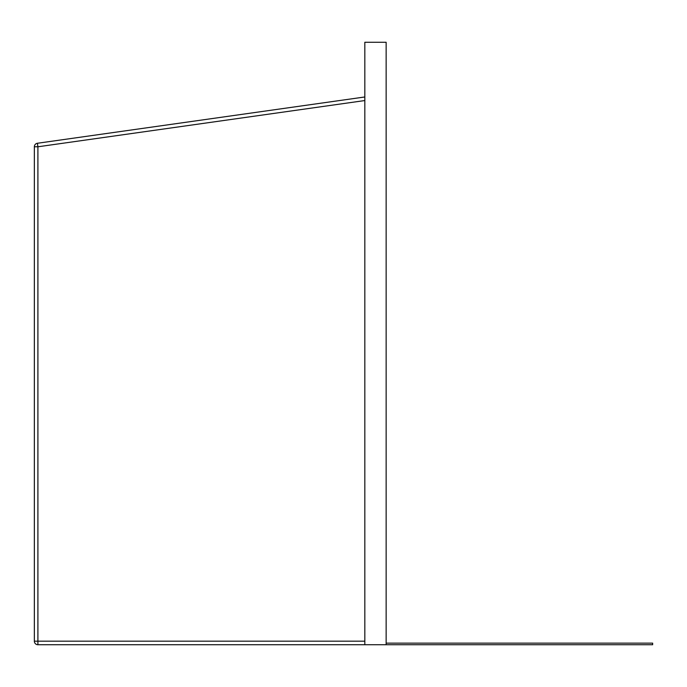 <?xml version="1.0" encoding="UTF-8"?>
<svg xmlns="http://www.w3.org/2000/svg" width="687" height="687" viewBox="0 0 687 687"><rect width="100%" height="100%" fill="white"/><g stroke="black" fill="none" stroke-linecap="round" stroke-linejoin="round"><path stroke-width="1.03" d="M364.823 42.268L364.823 644.732L386.146 644.732L386.146 42.268L364.823 42.268M364.823 96.97L37.407 143.265A3.555 3.555 0 0 0 34.35 146.786L34.35 641.186A3.555 3.555 0 0 0 37.905 644.732L364.823 644.732M386.146 644.732L652.65 644.732L652.65 643.135L386.146 643.135M34.35 146.786L37.905 146.786L37.407 143.265M364.823 100.551L37.905 146.786L37.905 641.186L34.35 641.186A3.555 3.555 0 0 0 37.905 644.732L37.905 641.186L364.823 641.186"/></g></svg>
